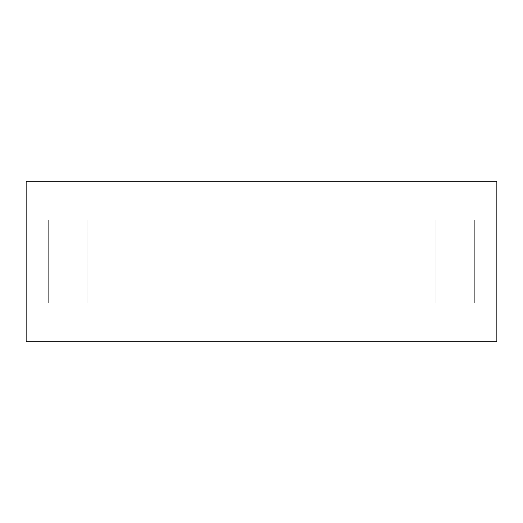 <?xml version="1.0" encoding="UTF-8"?>
<svg xmlns="http://www.w3.org/2000/svg" width="523" height="523" viewBox="0 0 523 523"><rect width="100%" height="100%" fill="white"/><g stroke="black" fill="none" stroke-linecap="round" stroke-linejoin="round"><path stroke-width="0.39" stroke-dasharray="2.62 1.96" d="M26.15 341.794L496.85 341.794L496.85 181.206L26.15 181.206L26.15 341.794L26.15 181.206L496.85 181.206L496.85 341.794L26.15 341.794M48.299 219.967L87.066 219.967L87.066 303.033L48.299 303.033L48.299 219.967L48.299 303.033L48.299 219.967L87.066 219.967L48.299 219.967L48.299 303.033L87.066 303.033L87.066 219.967L87.066 303.033L48.299 303.033L87.066 303.033L87.066 219.967L48.299 219.967M435.934 219.967L474.701 219.967L474.701 303.033L435.934 303.033L435.934 219.967L435.934 303.033L435.934 219.967L474.701 219.967L435.934 219.967L474.701 219.967L474.701 303.033L474.701 219.967L474.701 303.033L435.934 303.033L474.701 303.033L435.934 303.033L435.934 219.967"/><path stroke-width="0.78" d="M26.15 181.206L26.15 341.794L496.85 341.794L496.85 181.206L26.15 181.206L26.15 341.794L496.85 341.794L496.85 181.206L26.15 181.206"/></g></svg>
